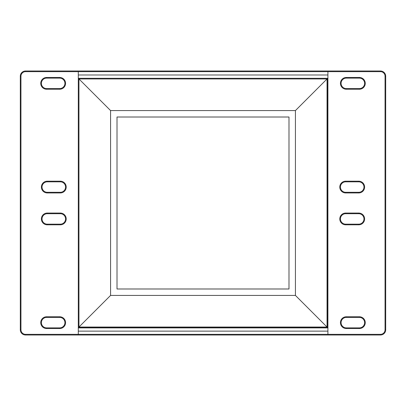 <?xml version="1.0" encoding="UTF-8"?>
<svg xmlns="http://www.w3.org/2000/svg" width="406" height="406" viewBox="0 0 406 406"><rect width="100%" height="100%" fill="white"/><g stroke="black" fill="none" stroke-linecap="round" stroke-linejoin="round"><path stroke-width="0.61" d="M78.957 327.261L78.302 327.916L327.916 327.916L327.916 331.129L78.302 331.129L78.302 74.983L327.916 74.983L327.916 78.302L78.302 78.302L78.957 78.957L327.261 78.957L327.261 327.261L78.957 327.261L78.957 78.957L110.574 110.574L295.426 110.574L295.426 295.426L110.574 295.426L110.574 110.574M327.916 74.983L327.916 71.659L78.302 71.659L78.302 74.983M78.302 331.129L78.302 334.341L327.916 334.341L327.916 331.129M46.619 316.766L46.619 317.421L59.687 317.421A5.227 5.227 0 0 1 64.914 322.648A5.227 5.227 0 0 1 59.687 327.875L46.619 327.875A5.227 5.227 0 0 1 41.392 322.648A5.227 5.227 0 0 1 46.619 317.421A5.227 5.227 0 0 0 41.392 322.648A5.227 5.227 0 0 0 46.619 327.875L46.619 328.53L59.687 328.53A5.882 5.882 0 0 0 65.569 322.648A5.882 5.882 0 0 0 59.687 316.766L46.619 316.766A5.882 5.882 0 0 0 40.737 322.648A5.882 5.882 0 0 0 46.619 328.53M59.687 89.234L59.687 88.579L46.619 88.579A5.227 5.227 0 0 1 41.392 83.352A5.227 5.227 0 0 1 46.619 78.125L59.687 78.125A5.227 5.227 0 0 1 64.914 83.352A5.227 5.227 0 0 1 59.687 88.579A5.227 5.227 0 0 0 64.914 83.352A5.227 5.227 0 0 0 59.687 78.125L59.687 77.47L46.619 77.47A5.882 5.882 0 0 0 40.737 83.352A5.882 5.882 0 0 0 46.619 89.234L59.687 89.234A5.882 5.882 0 0 0 65.569 83.352A5.882 5.882 0 0 0 59.687 77.47M47.263 213.708A5.227 5.227 0 0 0 42.036 218.935A5.227 5.227 0 0 0 47.263 224.163A5.227 5.227 0 0 1 42.036 218.935A5.227 5.227 0 0 1 47.263 213.708L60.332 213.708A5.227 5.227 0 0 1 65.559 218.935A5.227 5.227 0 0 1 60.332 224.163L47.263 224.163A5.227 5.227 0 0 1 42.036 218.935A5.227 5.227 0 0 1 47.263 213.708L47.263 213.054A5.882 5.882 0 0 0 41.382 218.935A5.882 5.882 0 0 0 47.263 224.817L60.332 224.817A5.882 5.882 0 0 0 66.214 218.935A5.882 5.882 0 0 0 60.332 213.054L47.263 213.054M47.263 181.183L47.263 181.837A5.227 5.227 0 0 0 42.036 187.064A5.227 5.227 0 0 0 47.263 192.292A5.227 5.227 0 0 1 42.036 187.064A5.227 5.227 0 0 1 47.263 181.837L60.332 181.837A5.227 5.227 0 0 1 65.559 187.064A5.227 5.227 0 0 1 60.332 192.292L47.263 192.292L47.263 192.946L60.332 192.946A5.882 5.882 0 0 0 66.214 187.064A5.882 5.882 0 0 0 60.332 181.183L47.263 181.183A5.882 5.882 0 0 0 41.382 187.064A5.882 5.882 0 0 0 47.263 192.946M346.313 317.421A5.227 5.227 0 0 0 341.086 322.648A5.227 5.227 0 0 0 346.313 327.875A5.227 5.227 0 0 1 341.086 322.648A5.227 5.227 0 0 1 346.313 317.421L359.381 317.421A5.227 5.227 0 0 1 364.608 322.648A5.227 5.227 0 0 1 359.381 327.875L346.313 327.875A5.227 5.227 0 0 1 341.086 322.648A5.227 5.227 0 0 1 346.313 317.421L346.313 316.766A5.882 5.882 0 0 0 340.431 322.648A5.882 5.882 0 0 0 346.313 328.53L359.381 328.53A5.882 5.882 0 0 0 365.263 322.648A5.882 5.882 0 0 0 359.381 316.766L346.313 316.766M359.381 89.234L359.381 88.579L346.313 88.579A5.227 5.227 0 0 1 341.086 83.352A5.227 5.227 0 0 1 346.313 78.125L359.381 78.125A5.227 5.227 0 0 1 364.608 83.352A5.227 5.227 0 0 1 359.381 88.579A5.227 5.227 0 0 0 364.608 83.352A5.227 5.227 0 0 0 359.381 78.125L359.381 77.47L346.313 77.47A5.882 5.882 0 0 0 340.431 83.352A5.882 5.882 0 0 0 346.313 89.234L359.381 89.234A5.882 5.882 0 0 0 365.263 83.352A5.882 5.882 0 0 0 359.381 77.47M345.668 213.054L345.668 213.708L358.737 213.708A5.227 5.227 0 0 1 363.964 218.935A5.227 5.227 0 0 1 358.737 224.163L345.668 224.163A5.227 5.227 0 0 1 340.441 218.935A5.227 5.227 0 0 1 345.668 213.708A5.227 5.227 0 0 0 340.441 218.935A5.227 5.227 0 0 0 345.668 224.163L345.668 224.817L358.737 224.817A5.882 5.882 0 0 0 364.618 218.935A5.882 5.882 0 0 0 358.737 213.054L345.668 213.054A5.882 5.882 0 0 0 339.786 218.935A5.882 5.882 0 0 0 345.668 224.817M345.668 181.183L345.668 181.837A5.227 5.227 0 0 0 340.441 187.064A5.227 5.227 0 0 0 345.668 192.292A5.227 5.227 0 0 1 340.441 187.064A5.227 5.227 0 0 1 345.668 181.837L358.737 181.837A5.227 5.227 0 0 1 363.964 187.064A5.227 5.227 0 0 1 358.737 192.292L345.668 192.292L345.668 192.946L358.737 192.946A5.882 5.882 0 0 0 364.618 187.064A5.882 5.882 0 0 0 358.737 181.183L345.668 181.183A5.882 5.882 0 0 0 339.786 187.064A5.882 5.882 0 0 0 345.668 192.946M20.3 329.768A5.227 5.227 0 0 0 25.527 334.996L380.473 334.996A5.227 5.227 0 0 0 385.7 329.768L385.7 76.232A5.227 5.227 0 0 0 380.473 71.004L25.527 71.004A5.227 5.227 0 0 0 20.3 76.232L20.3 329.768L20.955 329.768L20.955 76.232A4.573 4.573 0 0 1 25.527 71.659L78.302 71.659M327.261 327.261L327.916 327.916L327.916 78.302L327.261 78.957M295.426 110.574L327.043 78.957L327.043 327.043L78.957 327.043L110.574 295.426M117.009 117.009L288.991 117.009L288.991 288.991L117.009 288.991L117.009 117.009M327.043 327.043L295.426 295.426M78.302 334.341L25.527 334.341A4.573 4.573 0 0 1 20.955 329.768M327.916 71.659L380.473 71.659A4.573 4.573 0 0 1 385.045 76.232L385.045 329.768A4.573 4.573 0 0 1 380.473 334.341L327.916 334.341M60.332 181.183L60.332 181.837A5.227 5.227 0 0 1 65.559 187.064A5.227 5.227 0 0 1 60.332 192.292L60.332 192.946M358.737 181.183L358.737 181.837A5.227 5.227 0 0 1 363.964 187.064A5.227 5.227 0 0 1 358.737 192.292L358.737 192.946M25.527 334.996L25.527 334.341M20.3 76.232L20.955 76.232M380.473 71.004L380.473 71.659M385.045 76.232L385.7 76.232M25.527 71.659L25.527 71.004M385.7 329.768L385.045 329.768M380.473 334.341L380.473 334.996M59.687 317.421L59.687 316.766M59.687 327.875L59.687 328.53M346.313 328.53L346.313 327.875M359.381 317.421L359.381 316.766M359.381 327.875L359.381 328.53M346.313 88.579L346.313 89.234M346.313 78.125L346.313 77.47M46.619 88.579L46.619 89.234M46.619 78.125L46.619 77.47M60.332 213.708L60.332 213.054M60.332 224.163L60.332 224.817M47.263 224.163L47.263 224.817M358.737 213.708L358.737 213.054M358.737 224.163L358.737 224.817"/></g></svg>
